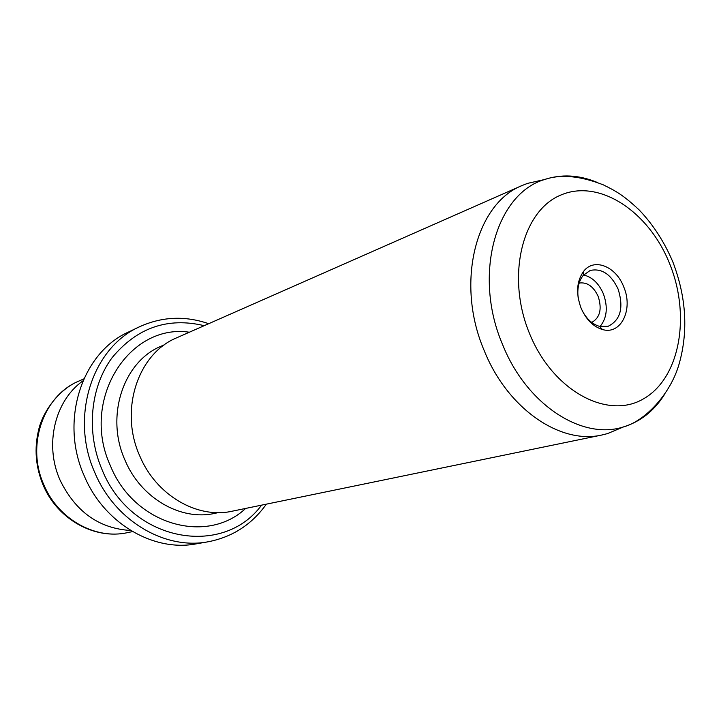 <?xml version="1.0" encoding="UTF-8"?>
<svg xmlns="http://www.w3.org/2000/svg" width="721" height="721" viewBox="0 0 721 721"><rect width="100%" height="100%" fill="white"/><g stroke="black" fill="none" stroke-linecap="round" stroke-linejoin="round"><path stroke-width="1.08" d="M139.55 326.757L128.68 331.948C81.987 352.479 59.293 420.83 84.276 475.95C104.103 523.473 153.735 552.187 196.382 543.832L208.243 541.759C165.199 550.195 114.999 521.022 94.884 472.76C69.558 416.783 92.414 347.468 139.55 326.757C161.991 316.573 185.036 315.555 208.693 323.702M204.214 325.676C167.678 316.988 136.972 327.667 112.088 357.697C90.269 387.123 85.898 432.158 102.112 469.813C131.078 541.976 222.924 558.009 261.561 505.151M623.71 286.841C633.543 309.309 621.033 335.265 602.432 329.515C593.185 326.676 586.047 319.493 581.027 307.975C575.737 293.213 576.647 280.929 583.776 271.123C594.293 257.559 616.049 266.473 623.71 286.841M582.379 310.994C586.822 319.178 592.518 324.297 599.466 326.352L608.046 326.334C620.556 320.142 623.917 307.732 618.113 289.094C611.075 274.241 601.774 268.032 590.193 270.456L583.19 275.422C578.72 281.127 577.043 288.598 578.179 297.836M579.161 283.065C587.128 281.929 593.473 286.381 598.178 296.412C602.179 309.003 600.043 317.691 591.752 322.458M600.052 326.496C607.001 318.042 608.118 307.155 603.387 293.835C598.8 283.326 592.202 277.035 583.586 274.962M621.06 427.932L607.515 433.6L601.945 434.997C560.388 444.803 507.377 408.708 484.188 350.541C455.257 283.191 475.68 203.628 522.22 185.468L527.565 183.377L541.886 180.133M601.945 434.997L232.252 511.189C197.383 519.147 156.069 495.363 139.685 455.762C119.064 410.015 138.035 353.398 176.834 337.743L522.22 185.468M130.717 530.485C99.11 528.592 75.552 511.793 60.041 480.087C44.152 444.713 54.868 400.633 82.924 380.895M266.355 504.159C251.809 524.518 232.432 537.046 208.243 541.759M43.134 485.053C35.581 466.82 34.103 448.354 38.7 429.653C42.521 412.358 58.698 389.124 79.031 381.012C43.503 395.441 25.785 445.254 43.927 484.99C58.329 519.417 95.505 539.894 127.482 532.648L132.583 531.593M664.293 394.829C653.956 410.988 640.383 421.668 623.593 426.877C582.207 440.558 526.465 404.769 502.555 344.485C472.733 275.089 495.814 193.742 544.562 179.529C561.262 174.04 578.512 174.87 596.303 182.034M669.773 264.03C649.215 211.92 599.836 178.61 561.226 194.886C522.301 210.28 505.772 276.287 529.511 333.49C552.701 390.962 607.758 420.316 643.691 398.722C680.002 377.966 690.835 315.897 669.773 264.03M218.337 512.613L214.795 513.352C180.872 521.139 140.784 498.256 124.958 460.07C105.041 415.981 123.588 361.293 161.36 346.107L164.676 344.656M245.663 508.422C206.819 545.058 134.34 525.041 110.493 465.955C79.923 400.074 129.104 323.098 189.362 332.219M83.798 378.913L79.031 381.012M599.466 326.352L602.432 329.515M599.98 328.713L601.305 328.316M527.565 183.377L544.562 179.529C560.523 174.022 580.117 175.798 603.333 184.864C615.932 191.101 623.241 194.976 639.293 210.063C653.307 224.844 664.546 242.256 672.99 262.291C686.329 297.485 688.357 331.408 679.092 364.06C670.359 394.639 644.466 421.352 623.593 426.877L607.515 433.6M582.244 273.205L583.55 272.754M583.19 275.422L583.776 271.123M43.188 485.161C57.365 519.084 94.442 540.002 127.482 532.648"/></g></svg>
